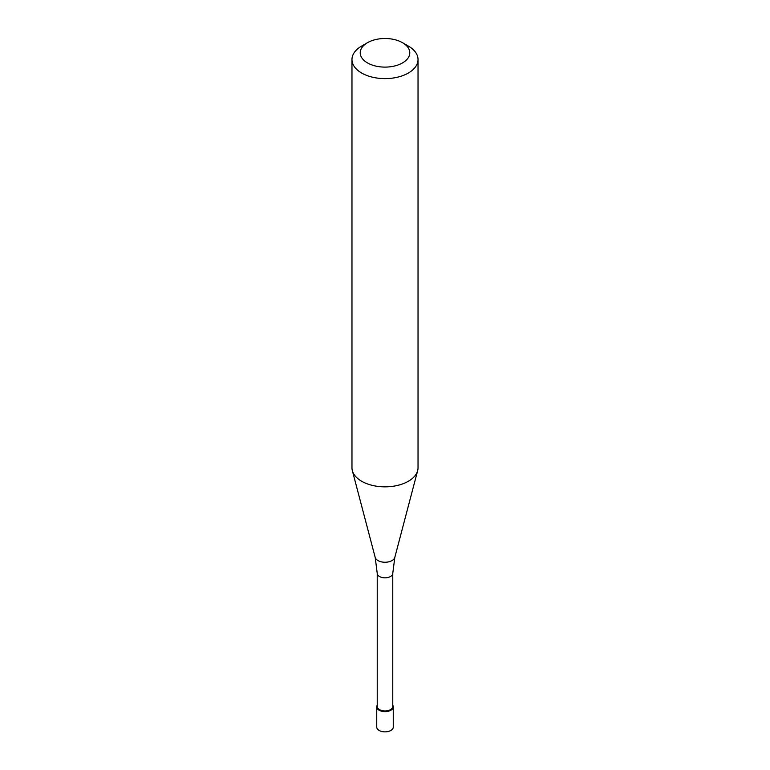 <?xml version="1.0" encoding="UTF-8"?>
<svg xmlns="http://www.w3.org/2000/svg" width="770" height="770" viewBox="0 0 770 770"><rect width="100%" height="100%" fill="white"/><g stroke="black" fill="none" stroke-linecap="round" stroke-linejoin="round"><path stroke-width="1.16" d="M376.742 706.87L376.742 727.092A8.258 4.764 0 0 0 381.843 731.5A8.258 4.764 0 0 0 390.842 730.47A8.258 4.764 0 0 0 393.258 727.092L393.258 706.87A8.258 4.764 180 0 1 390.842 710.238A8.258 4.764 180 0 1 381.843 711.268A8.258 4.764 180 0 1 376.742 706.87A8.258 4.764 180 0 1 377.233 705.243A8.258 4.764 0 0 0 380.563 710.893A8.258 4.764 0 0 0 390.842 710.238A8.258 4.764 0 0 0 392.767 705.243A8.258 4.764 180 0 1 393.258 706.87M377.233 706.465A7.767 4.485 0 0 0 382.026 710.604A7.767 4.485 0 0 0 390.486 709.632A7.767 4.485 0 0 0 392.767 706.465L392.767 573.342A7.767 4.485 180 0 1 390.486 576.518A7.767 4.485 180 0 1 382.026 577.49A7.767 4.485 180 0 1 377.233 573.342L377.233 706.465M351.967 59.55L351.967 467.765A33.033 19.067 0 0 0 352.342 470.634A33.033 19.067 0 0 0 374.692 485.889A33.033 19.067 0 0 0 408.36 481.26A33.033 19.067 0 0 0 417.658 470.634A33.033 19.067 0 0 0 418.033 467.765L418.033 59.55A33.033 19.067 180 0 1 408.36 73.034A33.033 19.067 180 0 1 372.362 77.164A33.033 19.067 180 0 1 351.967 59.55A33.033 19.067 180 0 1 361.64 46.065L367.483 42.687A24.775 14.303 180 0 1 402.517 42.687A24.775 14.303 180 0 1 402.517 62.919A24.775 14.303 180 0 1 367.483 62.919A24.775 14.303 180 0 1 367.483 42.687L361.64 46.065M402.517 42.687L408.36 46.065A33.033 19.067 180 0 1 418.033 59.55M377.233 573.342L375.183 557.384A9.933 5.737 0 0 0 381.901 561.965A9.933 5.737 0 0 0 392.017 560.579A9.933 5.737 0 0 0 394.817 557.384L392.767 573.342M394.817 557.384L417.658 470.634M375.183 557.384L352.342 470.634"/></g></svg>
